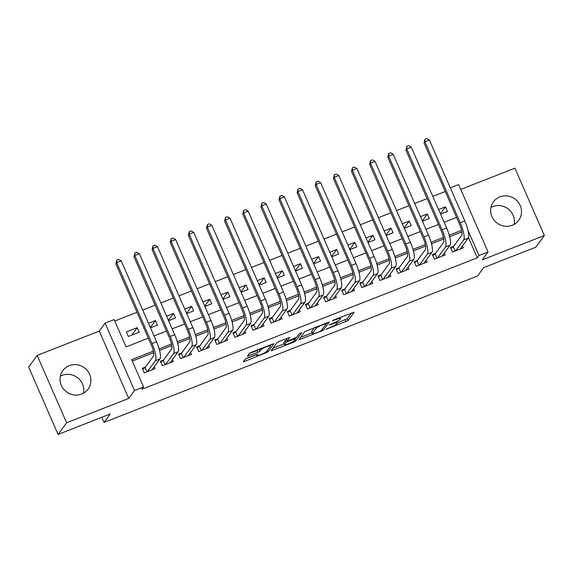 <?xml version="1.0" encoding="UTF-8"?>
<svg xmlns="http://www.w3.org/2000/svg" width="573" height="573" viewBox="0 0 573 573"><rect width="100%" height="100%" fill="white"/><g stroke="black" fill="none" stroke-linecap="round" stroke-linejoin="round"><path stroke-width="0.86" d="M326.08 329.267L348.112 320.536L354.171 312.199L333.794 319.942L332.29 320.816L335.771 319.619A6.31 0.945 156.4 0 1 340.484 318.559A6.31 0.945 156.4 0 1 340.391 318.86L339.889 319.541A6.31 0.945 156.4 0 1 333.121 323.244L329.196 325.013L332.655 323.881A6.31 0.945 156.4 0 1 337.368 322.821A6.31 0.945 156.4 0 1 337.275 323.115L336.774 323.802A6.31 0.945 156.4 0 1 330.005 327.498L326.08 329.267M60.33 376.225A15.672 15.005 -143.8 0 1 62.163 375.358A15.672 15.005 -143.8 0 1 78.057 378.094A15.672 15.005 -143.8 0 1 83.508 393.178M81.667 394.052A15.672 15.005 36.2 0 0 88.113 389.103A15.672 15.005 36.2 0 0 87.411 370.681A15.672 15.005 36.2 0 0 69.261 365.653A15.672 15.005 36.2 0 0 62.815 370.602A15.672 15.005 36.2 0 0 63.524 389.017A15.672 15.005 36.2 0 0 81.667 394.052M514.103 224.415A15.672 15.005 36.2 0 0 508.652 209.331A15.672 15.005 36.2 0 0 492.766 206.595A15.672 15.005 36.2 0 0 490.932 207.469M512.269 225.289A15.672 15.005 36.2 0 0 518.715 220.34A15.672 15.005 36.2 0 0 518.013 201.918A15.672 15.005 36.2 0 0 499.864 196.89A15.672 15.005 36.2 0 0 493.417 201.839A15.672 15.005 36.2 0 0 494.127 220.254A15.672 15.005 36.2 0 0 512.269 225.289M247.192 358.111L245.072 359.271L243.353 361.678L244.829 361.341L267.942 351.958L274.001 343.621L251.526 352.18L249.413 353.34L247.343 356.22L257.8 352.366L259.92 351.213L260.93 349.831A5.272 0.788 156.4 0 1 265.987 346.98A5.272 0.788 156.4 0 1 270.528 345.848A5.272 0.788 156.4 0 1 270.449 346.099L266.481 351.528A5.272 0.788 156.4 0 1 261.431 354.372A5.272 0.788 156.4 0 1 256.89 355.504A5.272 0.788 156.4 0 1 256.962 355.26L257.649 354.257L256.174 354.594L247.192 358.111M58.074 434.427L28.65 367.078L37.181 355.41L66.611 422.767L58.074 434.427L110.202 414L104.057 422.401L477.545 276.021L483.691 267.62L535.819 247.192L544.35 235.524L482.251 259.863L488.053 251.934L478.992 255.486L477.28 257.814L141.868 389.275L143.572 386.94L134.512 390.492L105.081 323.143L114.149 319.591L126.081 346.894L148.328 338.177M66.611 422.767L128.703 398.428L134.512 390.492M298.734 339.889L323.287 330.263L329.346 321.926L304.764 331.645L298.734 339.889M293.498 342.267L271.029 350.826L277.088 342.489L279.201 341.336L289.659 337.483L287.159 341.007L288.634 340.677L296.707 337.189L299.256 333.708L301.763 332.662L295.618 341.114L293.498 342.267L293.154 341.472M544.35 235.524L514.926 168.176L460.742 189.412M137.248 327.656L139.232 332.211L128.352 336.473L126.368 331.925L137.248 327.656L131.783 335.133M148.479 323.258L155.376 320.551L150.319 327.462M166.614 316.153L173.504 313.445L168.448 320.357M184.742 309.048L191.64 306.34L186.583 313.252M202.871 301.935L209.768 299.235L204.711 306.147M220.999 294.83L227.896 292.13L222.84 299.042M239.134 287.725L246.032 285.025L240.975 291.936M257.263 280.62L264.16 277.919L259.103 284.831M275.391 273.514L282.288 270.814L277.232 277.726M293.526 266.409L300.424 263.709L295.367 270.621M311.655 259.304L318.552 256.604L313.495 263.516M329.783 252.199L336.68 249.499L331.624 256.41M347.918 245.094L354.816 242.386L349.759 249.305M366.047 237.988L372.944 235.281L367.887 242.2M384.175 230.883L391.073 228.176L386.016 235.088M402.31 223.778L409.201 221.071L404.151 227.982M420.439 216.666L427.336 213.965L422.28 220.877M453.666 246.29L450.493 247.529L452.484 252.077L463.356 247.815L462.511 245.881M435.537 253.395L432.364 254.634L434.348 259.189L445.228 254.921L444.383 252.987M417.402 260.5L414.229 261.739L416.22 266.295L427.1 262.026L426.255 260.092M399.274 267.605L396.101 268.844L398.092 273.4L408.964 269.131L408.119 267.197M381.145 274.711L377.972 275.95L379.956 280.505L390.836 276.243L389.991 274.302M363.01 281.816L359.837 283.062L361.828 287.61L372.708 283.349L371.863 281.407M344.882 288.921L341.709 290.167L343.7 294.715L354.572 290.454L353.727 288.513M326.753 296.026L323.58 297.272L325.564 301.821L336.444 297.559L335.599 295.618M308.618 303.131L305.445 304.378L307.436 308.926L318.316 304.664L317.471 302.723M290.49 310.237L287.317 311.483L289.308 316.031L300.18 311.769L299.335 309.835M272.361 317.342L269.188 318.588L271.172 323.136L282.052 318.875L281.207 316.941M254.226 324.447L251.053 325.693L253.044 330.241L263.924 325.98L263.079 324.046M236.097 331.552L232.925 332.798L234.916 337.347L245.788 333.085L244.943 331.151M217.969 338.664L214.796 339.904L216.78 344.459L227.66 340.19L226.815 338.256M199.834 345.77L196.661 347.009L198.652 351.564L209.532 347.295L208.687 345.361M181.705 352.875L178.532 354.114L180.524 358.669L191.396 354.401L190.551 352.467M163.577 359.98L160.404 361.219L162.388 365.775L173.268 361.513L172.423 359.572M477.28 257.814L468.456 237.602M461.859 231.879L449.647 236.67M443.731 238.984L431.519 243.776M425.603 246.089L413.384 250.881M407.475 253.202L395.255 257.986M389.339 260.307L377.127 265.091M371.211 267.412L358.992 272.196M353.083 274.517L340.863 279.302M334.947 281.622L322.735 286.407M316.819 288.728L304.6 293.512M298.691 295.833L286.471 300.617M280.555 302.938L268.343 307.722M262.427 310.043L250.215 314.835M244.299 317.148L232.079 321.94M226.163 324.254L213.951 329.045M208.035 331.359L195.823 336.15M189.907 338.464L177.687 343.256M171.771 345.576L159.559 350.361M153.643 352.682L132.263 361.054M145.442 367.085L142.269 368.324L144.26 372.88L155.14 368.618L154.295 366.677M445.235 191.489L432.801 196.367M427.107 198.602L414.673 203.472M408.979 205.707L396.545 210.578M390.843 212.812L378.409 217.683M372.715 219.917L360.281 224.788M354.587 227.023L342.153 231.893M336.451 234.128L324.017 238.998M318.323 241.233L305.889 246.104M300.195 248.338L287.761 253.209M282.059 255.443L269.625 260.321M263.931 262.549L251.497 267.426M245.803 269.654L233.369 274.531M227.674 276.759L215.24 281.637M209.539 283.871L197.105 288.742M191.411 290.977L178.977 295.847M173.282 298.082L160.848 302.952M155.147 305.187L142.713 310.057M137.019 312.292L114.772 321.009M440.558 214.116L447.456 211.408L445.465 206.86L438.567 209.56M427.336 213.965L429.32 218.514L422.43 221.221M409.201 221.071L411.192 225.626L404.294 228.326M391.073 228.176L393.064 232.731L386.166 235.431M372.944 235.281L374.928 239.836L368.038 242.537M354.816 242.386L356.8 246.942L349.902 249.642M336.68 249.499L338.672 254.047L331.774 256.747M318.552 256.604L320.536 261.152L313.646 263.852M300.424 263.709L302.408 268.257L295.51 270.957M282.288 270.814L284.28 275.362L277.382 278.063M264.16 277.919L266.144 282.468L259.254 285.175M246.032 285.025L248.016 289.573L241.118 292.28M227.896 292.13L229.888 296.678L222.99 299.385M209.768 299.235L211.752 303.783L204.862 306.491M191.64 306.34L193.624 310.895L186.726 313.596M173.504 313.445L175.496 318.001L168.598 320.701M155.376 320.551L157.367 325.106L150.47 327.806M101.822 417.287L104.057 422.401M128.703 398.428L99.279 331.072L37.181 355.41M99.279 331.072L105.081 323.143M450.314 187.837L458.629 184.578L488.053 251.934M153.342 351.134L131.647 359.636L143.572 386.94M461.566 230.332L449.239 235.166M443.43 237.437L431.104 242.272M425.302 244.542L412.975 249.377M407.174 251.654L394.847 256.482M389.038 258.76L376.712 263.587M370.91 265.865L358.583 270.692M352.782 272.97L340.455 277.798M334.646 280.075L322.32 284.903M316.518 287.18L304.191 292.008M298.39 294.286L286.063 299.113M280.254 301.391L267.928 306.226M262.126 308.496L249.799 313.331M243.998 315.601L231.671 320.436M225.862 322.706L213.536 327.541M207.734 329.812L195.407 334.646M189.606 336.917L177.279 341.752M171.47 344.029L159.144 348.857M478.992 255.486L467.926 230.16M154.022 335.943L166.457 331.065M172.151 328.838L184.585 323.96M190.286 321.732L202.72 316.855M208.414 314.627L220.849 309.749M226.543 307.522L238.977 302.644M244.678 300.41L257.112 295.539M262.806 293.304L275.241 288.434M280.935 286.199L293.369 281.329M299.07 279.094L311.504 274.223M317.198 271.989L329.633 267.118M335.327 264.884L347.761 260.013M353.462 257.778L365.896 252.908M371.591 250.673L384.025 245.803M389.719 243.568L402.153 238.69M407.854 236.463L420.288 231.585M425.983 229.358L438.417 224.48M444.111 222.252L456.545 217.375M445.465 206.86L440.408 213.772M337.368 322.943L347.317 318.717L351.5 313.001M326.359 323.158L326.674 322.728M300.581 337.361L312.063 332.863M319.684 331.545L321.166 330.736L326.46 323.501L322.871 324.676A6.31 0.945 156.4 0 0 316.103 328.379L312.486 333.321A6.31 0.945 156.4 0 0 312.392 333.622A6.31 0.945 156.4 0 0 317.105 332.555L319.684 331.545M312.392 333.622L311.597 331.796A6.31 0.945 156.4 0 1 311.691 331.502L314.663 327.441M284.201 343.779L272.906 348.205M286.987 338.285L286.45 339.23M295.99 337.698L295.482 338.385M284.652 344.387A5.272 0.788 156.4 0 0 284.573 344.631A5.272 0.788 156.4 0 0 289.121 343.506A5.272 0.788 156.4 0 0 294.171 340.656L295.596 338.65L288.162 341.322L286.049 342.475L284.652 344.387L283.857 342.568A5.272 0.788 156.4 0 0 283.778 342.812L284.573 344.631M286.636 339.81L285.254 340.656L286.049 342.475M283.857 342.568L285.254 340.656M249.219 353.598L257.005 350.547L259.311 349.129M270.435 345.641L271.33 344.423M245.445 358.97L256.503 354.637M450.901 248.46L453.322 246.755L461.673 235.345A10.042 2.471 -111.4 0 0 459.403 223.907L424.049 142.999L424.973 139.282L426.785 138.573L429.435 140.056L464.789 220.963A15.07 3.703 68.6 0 1 468.191 238.117L460.183 249.062M429.435 140.056L424.901 141.832L460.255 222.739A15.07 3.703 68.6 0 1 463.657 239.894L455.657 250.838M424.973 139.282L424.901 141.832L424.049 142.999M453.322 246.755L455.184 251.024M432.765 255.565L435.194 253.86L443.538 242.451A10.042 2.471 -111.4 0 0 441.267 231.012L405.92 150.105L406.844 146.387L408.656 145.678L411.307 147.161L446.654 228.068A15.07 3.703 68.6 0 1 450.063 245.223L442.055 256.167M411.307 147.161L406.773 148.937L442.12 229.845A15.07 3.703 68.6 0 1 445.529 246.999L437.521 257.943M406.844 146.387L406.773 148.937L405.92 150.105M435.194 253.86L437.056 258.129M414.637 262.67L417.058 260.966L425.41 249.556A10.042 2.471 -111.4 0 0 423.139 238.117L387.792 157.21L388.716 153.492L390.528 152.783L393.178 154.266L428.525 235.174A15.07 3.703 68.6 0 1 431.927 252.328L423.927 263.272M393.178 154.266L388.644 156.042L423.991 236.95A15.07 3.703 68.6 0 1 427.394 254.104L419.393 265.048M388.716 153.492L388.644 156.042L387.792 157.21M417.058 260.966L418.92 265.235M396.509 269.776L398.93 268.071L407.281 256.661A10.042 2.471 -111.4 0 0 405.011 245.223L369.657 164.315L370.581 160.598L372.393 159.888L375.043 161.371L410.397 242.286A15.07 3.703 68.6 0 1 413.799 259.433L405.791 270.377M375.043 161.371L370.509 163.147L405.863 244.062A15.07 3.703 68.6 0 1 409.265 261.209L401.265 272.154M370.581 160.598L370.509 163.147L369.657 164.315M398.93 268.071L400.792 272.34M378.373 276.881L380.801 275.176L389.146 263.766A10.042 2.471 -111.4 0 0 386.875 252.335L351.528 171.42L352.452 167.703L354.264 166.994L356.915 168.476L392.261 249.391A15.07 3.703 68.6 0 1 395.671 266.538L387.663 277.482M356.915 168.476L352.381 170.253L387.728 251.167A15.07 3.703 68.6 0 1 391.137 268.314L383.129 279.259M352.452 167.703L352.381 170.253L351.528 171.42M380.801 275.176L382.664 279.445M360.245 283.986L362.666 282.281L371.018 270.871A10.042 2.471 -111.4 0 0 368.747 259.44L333.4 178.525L334.324 174.808L336.136 174.099L338.786 175.582L374.133 256.496A15.07 3.703 68.6 0 1 377.535 273.643L369.535 284.588M338.786 175.582L334.252 177.358L369.599 258.273A15.07 3.703 68.6 0 1 373.002 275.42L365.001 286.364M334.324 174.808L334.252 177.358L333.4 178.525M362.666 282.281L364.535 286.55M342.117 291.091L344.538 289.394L352.889 277.977A10.042 2.471 -111.4 0 0 350.619 266.545L315.265 185.631L316.189 181.913L318.001 181.204L320.651 182.687L356.005 263.601A15.07 3.703 68.6 0 1 359.407 280.749L351.399 291.693M320.651 182.687L316.117 184.463L351.471 265.378A15.07 3.703 68.6 0 1 354.873 282.525L346.873 293.469M316.189 181.913L316.117 184.463L315.265 185.631M344.538 289.394L346.4 293.655M323.981 298.196L326.409 296.499L334.754 285.082A10.042 2.471 -111.4 0 0 332.483 273.65L297.136 192.736L298.06 189.018L299.872 188.309L302.523 189.792L337.869 270.707A15.07 3.703 68.6 0 1 341.279 287.861L333.271 298.798M302.523 189.792L297.989 191.568L333.343 272.483A15.07 3.703 68.6 0 1 336.745 289.637L328.737 300.574M298.06 189.018L297.989 191.568L297.136 192.736M326.409 296.499L328.272 300.761M305.853 305.302L308.274 303.604L316.625 292.187A10.042 2.471 -111.4 0 0 314.355 280.756L279.008 199.841L279.932 196.124L281.744 195.414L284.394 196.897L319.741 277.812A15.07 3.703 68.6 0 1 323.143 294.966L315.143 305.903M284.394 196.897L279.86 198.673L315.207 279.588A15.07 3.703 68.6 0 1 318.609 296.742L310.609 307.687M279.932 196.124L279.86 198.673L279.008 199.841M308.274 303.604L310.143 307.866M287.725 312.407L290.146 310.709L298.497 299.292A10.042 2.471 -111.4 0 0 296.227 287.861L260.873 206.946L261.797 203.229L263.609 202.52L266.259 204.002L301.613 284.917A15.07 3.703 68.6 0 1 305.015 302.071L297.007 313.016M266.259 204.002L261.725 205.779L297.079 286.693A15.07 3.703 68.6 0 1 300.481 303.848L292.481 314.792M261.797 203.229L261.725 205.779L260.873 206.946M290.146 310.709L292.008 314.971M269.589 319.512L272.017 317.814L280.362 306.397A10.042 2.471 -111.4 0 0 278.091 294.966L242.744 214.051L243.668 210.341L245.48 209.625L248.13 211.108L283.477 292.022A15.07 3.703 68.6 0 1 286.887 309.176L278.879 320.121M248.13 211.108L243.597 212.884L278.951 293.799A15.07 3.703 68.6 0 1 282.353 310.953L274.345 321.897M243.668 210.341L243.597 212.884L242.744 214.051M272.017 317.814L273.88 322.076M251.461 326.624L253.882 324.92L262.233 313.51A10.042 2.471 -111.4 0 0 259.963 302.071L224.616 221.157L225.54 217.446L227.352 216.73L230.002 218.22L265.349 299.127A15.07 3.703 68.6 0 1 268.751 316.282L260.751 327.226M230.002 218.22L225.468 219.996L260.815 300.904A15.07 3.703 68.6 0 1 264.225 318.058L256.217 329.002M225.54 217.446L225.468 219.996L224.616 221.157M253.882 324.92L255.751 329.181M233.333 333.73L235.754 332.025L244.105 320.615A10.042 2.471 -111.4 0 0 241.835 309.176L206.481 228.269L207.405 224.552L209.217 223.842L211.867 225.325L247.221 306.233A15.07 3.703 68.6 0 1 250.623 323.387L242.615 334.331M211.867 225.325L207.34 227.101L242.687 308.009A15.07 3.703 68.6 0 1 246.089 325.163L238.089 336.107M207.405 224.552L207.34 227.101L206.481 228.269M235.754 332.025L237.616 336.287M215.197 340.835L217.625 339.13L225.97 327.72A10.042 2.471 -111.4 0 0 223.699 316.282L188.352 235.374L189.276 231.657L191.088 230.948L193.738 232.43L229.085 313.338A15.07 3.703 68.6 0 1 232.495 330.492L224.487 341.436M193.738 232.43L189.205 234.207L224.559 315.114A15.07 3.703 68.6 0 1 227.961 332.268L219.953 343.213M189.276 231.657L189.205 234.207L188.352 235.374M217.625 339.13L219.488 343.399M197.069 347.94L199.49 346.235L207.841 334.825A10.042 2.471 -111.4 0 0 205.571 323.387L170.224 242.479L171.148 238.762L172.96 238.053L175.61 239.535L210.957 320.443A15.07 3.703 68.6 0 1 214.359 337.597L206.359 348.542M175.61 239.535L171.076 241.312L206.423 322.219A15.07 3.703 68.6 0 1 209.833 339.374L201.825 350.318M171.148 238.762L171.076 241.312L170.224 242.479M199.49 346.235L201.359 350.504M178.941 355.045L181.362 353.34L189.713 341.931A10.042 2.471 -111.4 0 0 187.443 330.492L152.089 249.584L153.012 245.867L154.825 245.158L157.475 246.641L192.829 327.548A15.07 3.703 68.6 0 1 196.231 344.702L188.231 355.647M157.475 246.641L152.948 248.417L188.295 329.325A15.07 3.703 68.6 0 1 191.697 346.479L183.697 357.423M153.012 245.867L152.948 248.417L152.089 249.584M181.362 353.34L183.224 357.609M160.805 362.15L163.233 360.446L171.578 349.036A10.042 2.471 -111.4 0 0 169.307 337.597L133.96 256.69L134.884 252.972L136.696 252.263L139.346 253.746L174.693 334.661A15.07 3.703 68.6 0 1 178.103 351.808L170.095 362.752M139.346 253.746L134.813 255.522L170.167 336.437A15.07 3.703 68.6 0 1 173.569 353.584L165.561 364.528M134.884 252.972L134.813 255.522L133.96 256.69M163.233 360.446L165.096 364.715M142.677 369.256L145.098 367.551L153.449 356.141A10.042 2.471 -111.4 0 0 151.179 344.71L115.832 263.795L116.756 260.078L118.568 259.368L121.218 260.851L156.565 341.766A15.07 3.703 68.6 0 1 159.967 358.913L151.967 369.857M121.218 260.851L116.684 262.627L152.031 343.542A15.07 3.703 68.6 0 1 155.441 360.689L147.433 371.633M116.756 260.078L116.684 262.627L115.832 263.795M145.098 367.551L146.967 371.82M326.932 328.737L327.09 329.103M333.164 320.214L333.321 320.579M330.048 324.476L330.206 324.841M332.483 323.494L332.655 323.881M335.599 319.233L335.771 319.619M347.317 318.717L348.112 320.536M345.204 319.87L345.999 321.689M322.628 328.744L323.287 330.263M320.952 330.915L321.174 331.423M299.7 338.564L300.173 339.653M325.278 323.279L325.45 323.666M322.699 324.289L322.871 324.676M315.544 327.097L316.103 328.379M311.691 331.502L312.486 333.321M272.025 349.408L272.504 350.497M286.393 339.094L287.188 340.921M294.952 339.588L295.618 341.114M293.956 338.593L294.128 338.987M287.983 340.906L288.162 341.322M256.604 354.436L256.962 355.26M260.436 348.692L260.93 349.831M259.125 349.394L259.92 351.213M257.005 350.547L257.8 352.366M248.338 354.809L248.818 355.89M267.276 350.432L267.942 351.958M265.485 352.331L265.829 353.111M244.356 360.259L244.829 361.341M468.191 238.117L463.657 239.894M464.789 220.963L460.255 222.739M450.063 245.223L445.529 246.999M446.654 228.068L442.12 229.845M431.927 252.328L427.394 254.104M428.525 235.174L423.991 236.95M413.799 259.433L409.265 261.209M410.397 242.286L405.863 244.062M395.671 266.538L391.137 268.314M392.261 249.391L387.728 251.167M377.535 273.643L373.002 275.42M374.133 256.496L369.599 258.273M359.407 280.749L354.873 282.525M356.005 263.601L351.471 265.378M341.279 287.861L336.745 289.637M337.869 270.707L333.343 272.483M323.143 294.966L318.609 296.742M319.741 277.812L315.207 279.588M305.015 302.071L300.481 303.848M301.613 284.917L297.079 286.693M286.887 309.176L282.353 310.953M283.477 292.022L278.951 293.799M268.751 316.282L264.225 318.058M265.349 299.127L260.815 300.904M250.623 323.387L246.089 325.163M247.221 306.233L242.687 308.009M232.495 330.492L227.961 332.268M229.085 313.338L224.559 315.114M214.359 337.597L209.833 339.374M210.957 320.443L206.423 322.219M196.231 344.702L191.697 346.479M192.829 327.548L188.295 329.325M178.103 351.808L173.569 353.584M174.693 334.661L170.167 336.437M159.967 358.913L155.441 360.689M156.565 341.766L152.031 343.542M336.824 321.575L337.368 322.821M340.018 317.499L340.484 318.559M326.245 322.9L326.481 323.437M286.364 339.187L287.159 341.007M295.324 338.027L295.596 338.65M256.446 354.494L256.89 355.504M270.112 344.903L270.528 345.848"/></g></svg>
